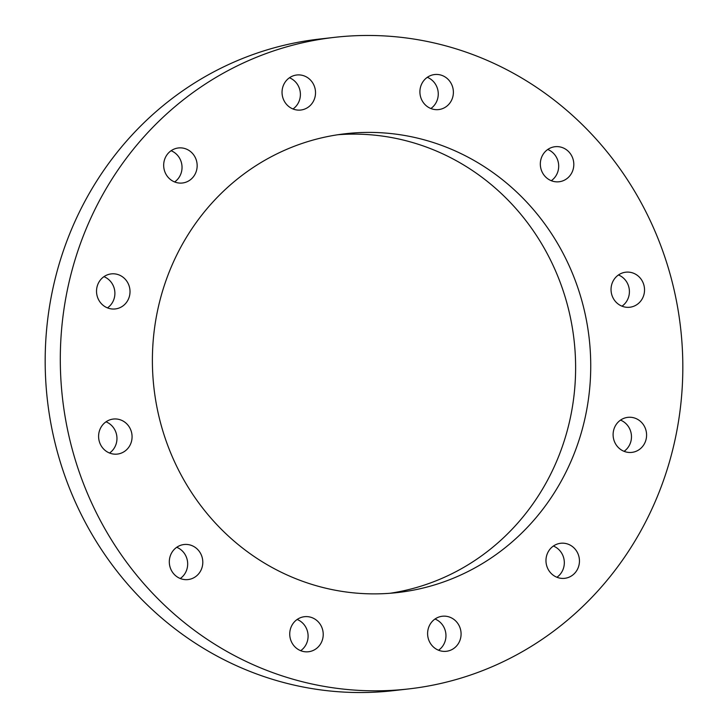 <?xml version="1.0" encoding="UTF-8"?>
<svg xmlns="http://www.w3.org/2000/svg" width="728" height="728" viewBox="0 0 728 728"><rect width="100%" height="100%" fill="white"/><g stroke="black" fill="none" stroke-linecap="round" stroke-linejoin="round"><path stroke-width="1.09" d="M295.513 679.925A327.891 311.047 -96.5 0 1 60.934 338.356A327.891 311.047 -96.5 0 1 334.589 37.346A327.891 311.047 -96.5 0 1 447.611 46.365A327.891 311.047 -96.5 0 1 682.191 387.924A327.891 311.047 -96.5 0 1 408.526 688.943A327.891 311.047 -96.5 0 1 295.513 679.925M334.589 37.346L319.474 39.057A327.891 311.047 83.5 0 0 45.809 340.076A327.891 311.047 83.5 0 0 280.389 681.635A327.891 311.047 83.5 0 0 393.411 690.654L408.526 688.943M337.983 134.726A230.885 219.028 -96.5 0 1 409.991 141.796A230.885 219.028 -96.5 0 1 575.384 378.314A230.885 219.028 -96.5 0 1 390.017 593.275M425.116 140.076A230.885 219.028 -96.5 0 1 590.29 380.598A230.885 219.028 -96.5 0 1 397.597 592.556A230.885 219.028 -96.5 0 1 318.009 586.204A230.885 219.028 -96.5 0 1 152.834 345.691A230.885 219.028 -96.5 0 1 345.527 133.725A230.885 219.028 -96.5 0 1 425.116 140.076M107.48 307.88A17.636 16.735 83.5 0 0 114.387 297.643A17.636 16.735 83.5 0 0 103.94 276.667M129.511 295.923A17.636 16.735 -96.5 0 1 115.261 308.945A17.636 16.735 -96.5 0 1 97.033 286.914A17.636 16.735 -96.5 0 1 111.284 273.892A17.636 16.735 -96.5 0 1 129.511 295.923M174.629 181.954A17.636 16.735 83.5 0 0 181.527 171.708A17.636 16.735 83.5 0 0 171.089 150.732M196.651 169.997A17.636 16.735 -96.5 0 1 182.41 183.01A17.636 16.735 -96.5 0 1 164.182 160.979A17.636 16.735 -96.5 0 1 178.433 147.957A17.636 16.735 -96.5 0 1 196.651 169.997M292.993 108.982A17.636 16.735 83.5 0 0 299.891 98.735A17.636 16.735 83.5 0 0 289.444 77.769M315.015 97.024A17.636 16.735 -96.5 0 1 300.764 110.037A17.636 16.735 -96.5 0 1 282.546 88.006A17.636 16.735 -96.5 0 1 296.787 74.993A17.636 16.735 -96.5 0 1 315.015 97.024M430.849 108.527A17.636 16.735 83.5 0 0 437.756 98.28A17.636 16.735 83.5 0 0 427.309 77.314M452.88 96.569A17.636 16.735 -96.5 0 1 438.629 109.582A17.636 16.735 -96.5 0 1 420.411 87.551A17.636 16.735 -96.5 0 1 434.652 74.538A17.636 16.735 -96.5 0 1 452.88 96.569M551.278 180.708A17.636 16.735 83.5 0 0 558.185 170.461A17.636 16.735 83.5 0 0 547.738 149.486M573.3 168.75A17.636 16.735 -96.5 0 1 559.059 181.763A17.636 16.735 -96.5 0 1 540.831 159.732A17.636 16.735 -96.5 0 1 555.082 146.71A17.636 16.735 -96.5 0 1 573.3 168.75M621.994 306.179A17.636 16.735 83.5 0 0 628.901 295.941A17.636 16.735 83.5 0 0 618.454 274.966M644.025 294.221A17.636 16.735 -96.5 0 1 629.775 307.243A17.636 16.735 -96.5 0 1 611.547 285.203A17.636 16.735 -96.5 0 1 625.798 272.19A17.636 16.735 -96.5 0 1 644.025 294.221M624.06 451.333A17.636 16.735 83.5 0 0 630.967 441.086A17.636 16.735 83.5 0 0 620.52 420.12M646.082 439.375A17.636 16.735 -96.5 0 1 631.84 452.388A17.636 16.735 -96.5 0 1 613.613 430.357A17.636 16.735 -96.5 0 1 627.864 417.344A17.636 16.735 -96.5 0 1 646.082 439.375M556.911 577.268A17.636 16.735 83.5 0 0 563.818 567.021A17.636 16.735 83.5 0 0 553.371 546.045M578.942 565.31A17.636 16.735 -96.5 0 1 564.691 578.323A17.636 16.735 -96.5 0 1 546.473 556.292A17.636 16.735 -96.5 0 1 560.715 543.27A17.636 16.735 -96.5 0 1 578.942 565.31M438.556 650.231A17.636 16.735 83.5 0 0 445.454 639.994A17.636 16.735 83.5 0 0 435.007 619.018M460.578 638.274A17.636 16.735 -96.5 0 1 446.337 651.296A17.636 16.735 -96.5 0 1 428.11 629.265A17.636 16.735 -96.5 0 1 442.351 616.243A17.636 16.735 -96.5 0 1 460.578 638.274M300.691 650.686A17.636 16.735 83.5 0 0 307.589 640.449A17.636 16.735 83.5 0 0 297.151 619.473M322.713 638.738A17.636 16.735 -96.5 0 1 308.472 651.751A17.636 16.735 -96.5 0 1 290.245 629.72A17.636 16.735 -96.5 0 1 304.495 616.698A17.636 16.735 -96.5 0 1 322.713 638.738M180.262 578.514A17.636 16.735 83.5 0 0 187.169 568.268A17.636 16.735 83.5 0 0 176.722 547.292M202.293 566.557A17.636 16.735 -96.5 0 1 188.042 579.57A17.636 16.735 -96.5 0 1 169.815 557.539A17.636 16.735 -96.5 0 1 184.066 544.517A17.636 16.735 -96.5 0 1 202.293 566.557M109.546 453.034A17.636 16.735 83.5 0 0 116.453 442.797A17.636 16.735 83.5 0 0 106.006 421.821M131.568 441.077A17.636 16.735 -96.5 0 1 117.326 454.09A17.636 16.735 -96.5 0 1 99.099 432.059A17.636 16.735 -96.5 0 1 113.35 419.046A17.636 16.735 -96.5 0 1 131.568 441.077"/></g></svg>
